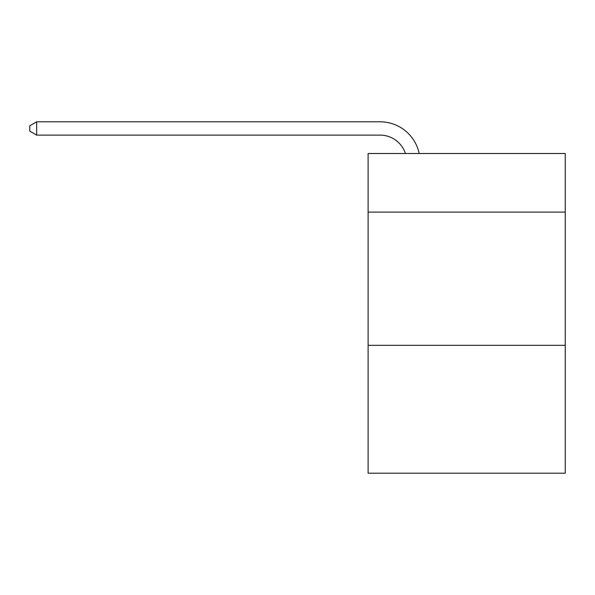 <?xml version="1.0" encoding="UTF-8"?>
<svg xmlns="http://www.w3.org/2000/svg" width="595" height="595" viewBox="0 0 595 595"><rect width="100%" height="100%" fill="white"/><g stroke="black" fill="none" stroke-linecap="round" stroke-linejoin="round"><path stroke-width="0.89" d="M565.25 212.11L565.25 153.503L368.104 153.503L368.104 212.11L565.25 212.11L565.25 473.204L368.104 473.204L368.104 212.11M565.25 345.323L368.104 345.323M380.086 121.796L36.674 121.796L380.086 121.796A39.962 39.962 136.1 0 1 419.192 153.503M405.418 153.503A26.641 26.641 -43.9 0 0 380.086 135.117L36.674 135.117L29.75 131.123L29.75 125.79L36.674 121.796L36.674 135.117"/></g></svg>
